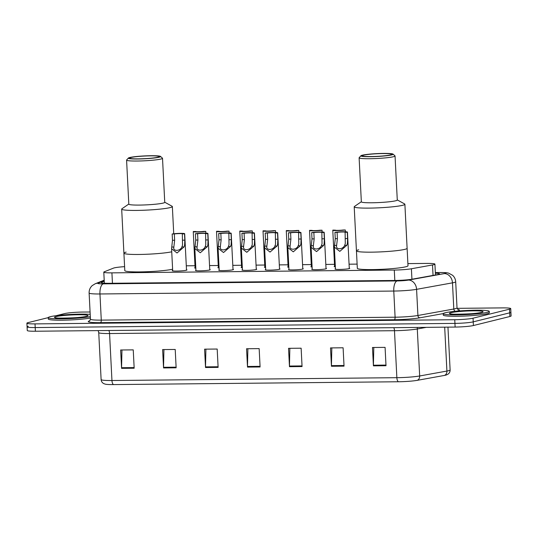 <?xml version="1.0" encoding="UTF-8"?>
<svg xmlns="http://www.w3.org/2000/svg" width="538" height="538" viewBox="0 0 538 538"><rect width="100%" height="100%" fill="white"/><g stroke="black" fill="none" stroke-linecap="round" stroke-linejoin="round"><path stroke-width="0.81" d="M349.27 268.119A7.377 0.659 177.1 0 1 349.74 268.327A7.377 0.659 177.1 0 1 349.088 268.63A7.377 0.659 177.1 0 1 340.83 269.417A7.377 0.659 177.1 0 1 334.999 269.074A7.377 0.659 177.1 0 1 335.45 268.818M326.015 268.354A7.377 0.659 177.1 0 1 326.485 268.556A7.377 0.659 177.1 0 1 325.833 268.865A7.377 0.659 177.1 0 1 317.581 269.652A7.377 0.659 177.1 0 1 311.744 269.303A7.377 0.659 177.1 0 1 312.195 269.054M302.766 268.583A7.377 0.659 177.1 0 1 303.237 268.785A7.377 0.659 177.1 0 1 302.578 269.094A7.377 0.659 177.1 0 1 294.326 269.881A7.377 0.659 177.1 0 1 288.496 269.531A7.377 0.659 177.1 0 1 288.94 269.282M279.511 268.812A7.377 0.659 177.1 0 1 279.982 269.02A7.377 0.659 177.1 0 1 279.33 269.323A7.377 0.659 177.1 0 1 271.071 270.11A7.377 0.659 177.1 0 1 265.241 269.767A7.377 0.659 177.1 0 1 265.691 269.511M256.256 269.047A7.377 0.659 177.1 0 1 256.727 269.249A7.377 0.659 177.1 0 1 256.075 269.558A7.377 0.659 177.1 0 1 247.823 270.345A7.377 0.659 177.1 0 1 241.986 269.995A7.377 0.659 177.1 0 1 242.436 269.746M233.001 269.276A7.377 0.659 177.1 0 1 233.479 269.477A7.377 0.659 177.1 0 1 232.819 269.787A7.377 0.659 177.1 0 1 224.568 270.574A7.377 0.659 177.1 0 1 218.737 270.224A7.377 0.659 177.1 0 1 219.181 269.975M209.753 269.504A7.377 0.659 177.1 0 1 210.224 269.713A7.377 0.659 177.1 0 1 209.571 270.015A7.377 0.659 177.1 0 1 201.313 270.802A7.377 0.659 177.1 0 1 195.482 270.459A7.377 0.659 177.1 0 1 195.933 270.204M186.498 269.74A7.377 0.659 177.1 0 1 186.968 269.941A7.377 0.659 177.1 0 1 186.316 270.251A7.377 0.659 177.1 0 1 178.065 271.038A7.377 0.659 177.1 0 1 172.227 270.688A7.377 0.659 177.1 0 1 172.678 270.439M195.832 268.2A7.377 0.659 177.1 0 1 194.642 267.904A7.377 0.659 177.1 0 1 195.092 267.655M219.08 267.971A7.377 0.659 177.1 0 1 217.897 267.675A7.377 0.659 177.1 0 1 218.341 267.426M288.839 267.278A7.377 0.659 177.1 0 1 287.655 266.983A7.377 0.659 177.1 0 1 288.099 266.734M335.349 266.814A7.377 0.659 177.1 0 1 334.159 266.518A7.377 0.659 177.1 0 1 334.609 266.27M312.094 267.05A7.377 0.659 177.1 0 1 310.903 266.754A7.377 0.659 177.1 0 1 311.354 266.498M265.59 267.507A7.377 0.659 177.1 0 1 264.4 267.211A7.377 0.659 177.1 0 1 264.851 266.962M242.335 267.742A7.377 0.659 177.1 0 1 241.145 267.447A7.377 0.659 177.1 0 1 241.596 267.191M124.594 266.653A13.84 1.231 -2.9 0 0 113.491 268.119L104.224 271.818A13.84 1.231 -2.9 0 0 103.794 272.147A13.84 1.231 -2.9 0 0 111.917 272.86L394.293 270.049A13.84 1.231 -2.9 0 0 411.402 268.765L432.512 264.952A13.84 1.231 -2.9 0 0 433.695 264.703A13.84 1.231 -2.9 0 0 434.919 264.131A13.84 1.231 -2.9 0 0 426.795 263.418L407.891 263.607M357.111 264.111L349.068 264.192M334.508 264.34L325.82 264.427M311.26 264.568L302.564 264.656M288.005 264.797L279.309 264.884M264.75 265.032L256.061 265.12M241.495 265.261L232.806 265.348M218.246 265.496L209.551 265.577M194.991 265.725L186.296 265.812M104.251 281.246L101.709 282.262A13.84 1.231 -2.9 0 0 101.278 282.591A13.84 1.231 -2.9 0 0 109.402 283.297L395.174 280.459A13.84 1.231 -2.9 0 0 412.276 279.175L437.085 274.689A13.84 1.231 -2.9 0 0 438.268 274.441A13.84 1.231 -2.9 0 0 439.492 273.869A13.84 1.231 -2.9 0 0 435.383 273.203M457.085 308.341L502.606 307.891A13.84 1.231 177.1 0 1 510.73 308.597A13.84 1.231 177.1 0 1 509.499 309.175L473.043 318.187A13.84 1.231 177.1 0 1 454.751 319.72L35.024 323.889A13.84 1.231 177.1 0 1 26.9 323.183A13.84 1.231 177.1 0 1 28.131 322.605L48.225 317.635M56.093 315.692L64.587 313.593A13.84 1.231 177.1 0 1 82.872 312.06L90.081 311.986M510.73 308.597L510.912 312.269A13.84 1.231 177.1 0 1 509.688 312.84L473.225 321.858A13.84 1.231 177.1 0 1 454.94 323.392L35.212 327.561A13.84 1.231 177.1 0 1 27.088 326.855A13.84 1.231 177.1 0 1 28.312 326.277M417.158 380.353A4.613 3.779 79.8 0 0 419.674 375.975L417.293 328.987A18.453 1.641 177.1 0 1 394.482 330.702L396.862 377.689A18.453 1.641 -2.9 0 0 419.674 375.975L446.91 371.052A18.453 1.641 -2.9 0 0 448.484 370.729A18.453 1.641 -2.9 0 0 450.118 369.962C450.145 371.792 449.391 373.224 447.865 374.266L446.318 374.979A15.131 1.345 177.1 0 1 445.679 375.161A15.131 1.345 177.1 0 1 444.395 375.43L417.158 380.353A15.131 1.345 177.1 0 1 398.45 381.758L113.538 384.589A15.131 1.345 177.1 0 1 105.401 384.193L103.8 383.634C102.173 382.76 101.278 381.408 101.117 379.579A18.453 1.641 -2.9 0 0 111.951 380.521L396.862 377.689A4.613 1.91 89.4 0 0 398.45 381.758M27.088 326.855L27.27 330.527A13.84 1.231 177.1 0 0 35.394 331.233L455.128 327.064A13.84 1.231 177.1 0 0 473.413 325.53L509.869 316.512A13.84 1.231 177.1 0 0 511.1 315.94L510.912 312.269A13.84 1.231 177.1 0 1 509.688 312.84L473.225 321.858A13.84 1.231 177.1 0 1 454.94 323.392L35.212 327.561A13.84 1.231 177.1 0 1 27.088 326.855L26.9 323.183M163.552 367.938L162.624 349.579L175.213 349.458L176.141 367.81L163.552 367.938A3.692 1.533 89.4 0 1 163.545 367.293L176.114 367.165M121.581 368.355L120.647 349.996L133.242 349.875L134.17 368.227L121.581 368.355A3.692 1.533 89.4 0 1 121.568 367.71L134.137 367.582M289.471 366.687L288.543 348.328L301.132 348.207L302.06 366.56L289.471 366.687A3.692 1.533 89.4 0 1 289.464 366.042L302.033 365.914M331.442 366.27L330.514 347.911L343.103 347.79L344.038 366.143L331.442 366.27A3.692 1.533 89.4 0 1 331.435 365.625L344.004 365.497M373.419 365.853L372.484 347.494L385.08 347.373L386.008 365.726L373.419 365.853A3.692 1.533 89.4 0 1 373.406 365.208L385.975 365.08M205.523 367.521L204.595 349.162L217.184 349.041L218.119 367.393L205.523 367.521A3.692 1.533 89.4 0 1 205.516 366.876L218.085 366.748M247.5 367.104L246.565 348.745L259.161 348.624L260.089 366.977L247.5 367.104A3.692 1.533 89.4 0 1 247.487 366.459L260.056 366.331M247.877 348.732L247.487 366.459M205.906 349.149L205.516 366.876M373.796 347.481L373.406 365.208M331.825 347.898L331.435 365.625M289.847 348.315L289.464 366.042M121.958 349.989L121.568 367.71M163.929 349.565L163.545 367.293M445.242 312.76A23.067 2.051 177.1 0 1 471.032 310.305A23.067 2.051 177.1 0 1 489.264 311.381A23.067 2.051 177.1 0 1 487.213 312.343A23.067 2.051 177.1 0 1 461.422 314.797A23.067 2.051 177.1 0 1 443.191 313.715A23.067 2.051 177.1 0 1 445.242 312.76M489.264 311.381L489.331 312.76A23.067 2.051 177.1 0 1 487.28 313.721A23.067 2.051 177.1 0 1 461.49 316.176A23.067 2.051 177.1 0 1 443.265 315.093L443.191 313.715M397.273 199.914L404.61 203.936A25.367 2.253 177.1 0 1 404.885 204.245L407.999 265.732A25.367 2.253 177.1 0 1 405.746 266.787A25.367 2.253 177.1 0 1 377.373 269.491A25.367 2.253 177.1 0 1 357.326 268.294L356.438 250.863A25.367 2.253 -2.9 0 0 371.334 252.161A25.367 2.253 -2.9 0 0 407.118 248.294A25.367 2.253 177.1 0 1 404.865 249.35A25.367 2.253 177.1 0 1 376.492 252.053A25.367 2.253 177.1 0 1 356.438 250.863A25.367 2.253 177.1 0 1 358.691 249.807M404.885 204.245A25.367 2.253 177.1 0 1 369.102 208.112A25.367 2.253 177.1 0 1 354.212 206.807A25.367 2.253 177.1 0 1 354.455 206.478L361.341 201.737M393.043 154.11L394.973 155.838A17.989 1.601 177.1 0 1 395.047 155.98L397.279 200.028A17.989 1.601 177.1 0 1 371.906 202.772A17.989 1.601 177.1 0 1 361.348 201.851L359.115 157.795A17.989 1.601 177.1 0 1 359.182 157.654L360.924 155.738A16.147 1.432 177.1 0 1 383.634 153.411A16.147 1.432 177.1 0 1 393.043 154.11A16.147 1.432 177.1 0 1 370.346 156.699A16.147 1.432 177.1 0 1 360.924 155.738M395.047 155.98A17.989 1.601 177.1 0 1 369.68 158.717A17.989 1.601 177.1 0 1 359.115 157.795M383.069 153.552A14.761 1.311 177.1 0 1 391.731 154.305A14.761 1.311 177.1 0 1 370.911 156.558A14.761 1.311 177.1 0 1 362.249 155.798A14.761 1.311 177.1 0 1 383.069 153.552M90.317 316.674A23.067 2.051 177.1 0 1 64.54 318.778A23.067 2.051 177.1 0 1 48.225 317.642A23.067 2.051 177.1 0 1 50.276 316.687A23.067 2.051 177.1 0 1 69.187 314.535A23.067 2.051 177.1 0 1 90.202 314.353M90.391 318.045A23.067 2.051 177.1 0 1 64.614 320.157A23.067 2.051 177.1 0 1 48.299 319.021L48.225 317.642M172.617 269.235A25.367 2.253 177.1 0 1 144.177 271.818A25.367 2.253 177.1 0 1 124.796 270.607L123.908 253.169A25.367 2.253 -2.9 0 0 138.804 254.467A25.367 2.253 -2.9 0 0 171.736 251.797A25.367 2.253 177.1 0 1 143.29 254.38A25.367 2.253 177.1 0 1 123.908 253.169A25.367 2.253 177.1 0 1 126.161 252.12M164.742 202.227L172.079 206.249A25.367 2.253 177.1 0 1 172.355 206.552A25.367 2.253 177.1 0 1 136.571 210.419A25.367 2.253 177.1 0 1 121.682 209.121A25.367 2.253 177.1 0 1 121.924 208.784L128.811 204.043M160.512 156.423L162.442 158.152A17.989 1.601 177.1 0 1 162.516 158.286L164.749 202.342A17.989 1.601 177.1 0 1 139.376 205.079A17.989 1.601 177.1 0 1 128.817 204.158L126.585 160.109A17.989 1.601 177.1 0 1 126.652 159.961L128.394 158.051A16.147 1.432 177.1 0 1 151.104 155.717A16.147 1.432 177.1 0 1 160.512 156.423A16.147 1.432 177.1 0 1 137.815 159.006A16.147 1.432 177.1 0 1 128.394 158.051M162.516 158.286A17.989 1.601 177.1 0 1 137.15 161.03A17.989 1.601 177.1 0 1 126.585 160.109M150.539 155.859A14.761 1.311 177.1 0 1 159.201 156.619A14.761 1.311 177.1 0 1 138.38 158.865A14.761 1.311 177.1 0 1 129.719 158.111A14.761 1.311 177.1 0 1 150.539 155.859M345.383 231.764L345.295 229.975A6.92 0.612 -2.9 0 1 337.582 230.587A6.92 0.612 -2.9 0 1 332.78 230.251L334.629 266.727M335.127 230.183L332.955 230.103A6.92 0.612 -2.9 0 0 332.78 230.251M335.12 230.076A4.613 0.41 -2.9 0 0 335.087 230.129A4.613 0.41 -2.9 0 0 338.059 230.365A4.613 0.41 -2.9 0 0 343.13 230.002L345.295 229.975M322.127 231.999L322.04 230.21A6.92 0.612 -2.9 0 1 314.326 230.822A6.92 0.612 -2.9 0 1 309.532 230.479L311.381 266.956M311.872 230.412L309.7 230.331A6.92 0.612 -2.9 0 0 309.532 230.479M311.865 230.311A4.613 0.41 -2.9 0 0 311.832 230.365A4.613 0.41 -2.9 0 0 314.804 230.594A4.613 0.41 -2.9 0 0 319.875 230.23L322.04 230.21M298.879 232.228L298.785 230.439A6.92 0.612 -2.9 0 1 291.071 231.051A6.92 0.612 -2.9 0 1 286.277 230.708L288.126 267.184M288.617 230.641L286.451 230.56A6.92 0.612 -2.9 0 0 286.277 230.708M288.61 230.54A4.613 0.41 -2.9 0 0 288.583 230.594A4.613 0.41 -2.9 0 0 291.556 230.829A4.613 0.41 -2.9 0 0 296.62 230.459L298.785 230.439M275.624 232.456L275.53 230.667A6.92 0.612 -2.9 0 1 267.823 231.286A6.92 0.612 -2.9 0 1 263.021 230.943L264.871 267.42M265.368 230.876L263.196 230.795A6.92 0.612 -2.9 0 0 263.021 230.943M265.362 230.768A4.613 0.41 -2.9 0 0 265.328 230.822A4.613 0.41 -2.9 0 0 268.301 231.058A4.613 0.41 -2.9 0 0 273.371 230.694L275.53 230.667M252.369 232.692L252.282 230.903A6.92 0.612 -2.9 0 1 244.568 231.515A6.92 0.612 -2.9 0 1 239.773 231.172L241.616 267.648M242.113 231.105L239.941 231.024A6.92 0.612 -2.9 0 0 239.773 231.172M242.107 231.004A4.613 0.41 -2.9 0 0 242.073 231.058A4.613 0.41 -2.9 0 0 245.046 231.286A4.613 0.41 -2.9 0 0 250.116 230.923L252.282 230.903M229.121 232.92L229.027 231.132A6.92 0.612 -2.9 0 1 221.313 231.744A6.92 0.612 -2.9 0 1 216.518 231.401L218.367 267.884M218.858 231.333L216.693 231.253A6.92 0.612 -2.9 0 0 216.518 231.401M218.852 231.232A4.613 0.41 -2.9 0 0 218.818 231.286A4.613 0.41 -2.9 0 0 221.797 231.522A4.613 0.41 -2.9 0 0 226.861 231.152L229.027 231.132M205.866 233.156L205.772 231.367A6.92 0.612 -2.9 0 1 198.065 231.979A6.92 0.612 -2.9 0 1 193.263 231.636L195.112 268.112M195.603 231.569L193.438 231.488A6.92 0.612 -2.9 0 0 193.263 231.636M195.603 231.468A4.613 0.41 -2.9 0 0 195.57 231.515A4.613 0.41 -2.9 0 0 198.542 231.75A4.613 0.41 -2.9 0 0 203.606 231.387L205.772 231.367M337.097 232.349L337.42 238.643L336.62 245.409C335.282 249.894 343.036 249.82 344.663 245.328L345.295 243.532L345.107 232.268A4.613 0.41 -2.9 0 0 345.14 232.214A4.613 0.41 -2.9 0 0 342.168 231.986A4.613 0.41 -2.9 0 0 337.097 232.349L334.932 232.369L335.255 238.664L334.347 247.137L335.47 269.276M334.461 245.429L336.62 245.409L336.606 246.061M334.932 232.369A6.92 0.612 -2.9 0 1 342.645 231.757A6.92 0.612 -2.9 0 1 347.447 232.1A6.92 0.612 -2.9 0 1 347.272 232.248L347.588 238.542L347.393 243.512L346.822 245.301L339.794 251.367L334.347 247.137M347.272 232.248L345.107 232.268M313.849 232.577L314.165 238.872L313.365 245.637C312.033 250.13 319.78 250.049 321.408 245.557L322.04 243.768L321.852 232.497A4.613 0.41 -2.9 0 0 321.885 232.45A4.613 0.41 -2.9 0 0 318.913 232.214A4.613 0.41 -2.9 0 0 313.849 232.577L311.684 232.598L312 238.892L311.099 247.366L312.222 269.504M311.206 245.658L313.365 245.637L313.351 246.296M311.684 232.598A6.92 0.612 -2.9 0 1 319.397 231.986A6.92 0.612 -2.9 0 1 324.192 232.329A6.92 0.612 -2.9 0 1 324.017 232.477L324.34 238.771L324.138 243.748L323.567 245.536L316.546 251.602L311.099 247.366M324.017 232.477L321.852 232.497M290.594 232.813L290.91 239.101L290.11 245.866C288.778 250.358 296.532 250.278 298.153 245.785L298.792 243.996L298.603 232.732A4.613 0.41 -2.9 0 0 298.637 232.678A4.613 0.41 -2.9 0 0 295.665 232.443A4.613 0.41 -2.9 0 0 290.594 232.813L288.429 232.833L288.745 239.128L287.843 247.594L288.967 269.74M287.951 245.886L290.11 245.866L290.096 246.525M288.429 232.833A6.92 0.612 -2.9 0 1 296.142 232.221A6.92 0.612 -2.9 0 1 300.937 232.564A6.92 0.612 -2.9 0 1 300.769 232.712L301.085 239L300.89 243.976L300.312 245.765L293.291 251.831L287.843 247.594M300.769 232.712L298.603 232.732M267.339 233.041L267.662 239.336L266.855 246.101C265.523 250.587 273.277 250.513 274.905 246.021L275.537 244.225L275.348 232.961A4.613 0.41 -2.9 0 0 275.382 232.907A4.613 0.41 -2.9 0 0 272.41 232.678A4.613 0.41 -2.9 0 0 267.339 233.041L265.173 233.062L265.496 239.356L264.588 247.83L265.711 269.968M264.696 246.122L266.855 246.101L266.848 246.754M265.173 233.062A6.92 0.612 -2.9 0 1 272.887 232.45A6.92 0.612 -2.9 0 1 277.682 232.793A6.92 0.612 -2.9 0 1 277.514 232.941L277.83 239.235L277.635 244.205L277.063 246.001L270.036 252.066L264.588 247.83M277.514 232.941L275.348 232.961M244.091 233.27L244.407 239.565L243.606 246.33C242.268 250.822 250.022 250.742 251.649 246.249L252.282 244.46L252.093 233.189A4.613 0.41 -2.9 0 0 252.127 233.142A4.613 0.41 -2.9 0 0 249.155 232.907A4.613 0.41 -2.9 0 0 244.091 233.27L241.925 233.29L242.241 239.585L241.34 248.058L242.456 270.204M241.448 246.35L243.606 246.33L243.593 246.989M241.925 233.29A6.92 0.612 -2.9 0 1 249.639 232.678A6.92 0.612 -2.9 0 1 254.434 233.021A6.92 0.612 -2.9 0 1 254.259 233.169L254.582 239.464L254.38 244.44L253.808 246.229L246.787 252.295L241.34 248.058M254.259 233.169L252.093 233.189M220.836 233.505L221.152 239.793L220.351 246.559C219.02 251.051 226.767 250.977 228.394 246.478L229.033 244.689L228.845 233.425A4.613 0.41 -2.9 0 0 228.879 233.371A4.613 0.41 -2.9 0 0 225.899 233.136A4.613 0.41 -2.9 0 0 220.836 233.505L218.67 233.526L218.986 239.82L218.085 248.294L219.208 270.432M218.193 246.586L220.351 246.559L220.338 247.218M218.67 233.526A6.92 0.612 -2.9 0 1 226.384 232.914A6.92 0.612 -2.9 0 1 231.179 233.257A6.92 0.612 -2.9 0 1 231.01 233.405L231.327 239.692L231.132 244.669L230.553 246.458L223.532 252.524L218.085 248.294M231.01 233.405L228.845 233.425M197.581 233.734L197.903 240.029L197.096 246.794C195.765 251.28 203.519 251.206 205.146 246.713L205.778 244.924L205.59 233.653A4.613 0.41 -2.9 0 0 205.624 233.6A4.613 0.41 -2.9 0 0 202.651 233.371A4.613 0.41 -2.9 0 0 197.581 233.734L195.415 233.754L195.738 240.049L194.83 248.522L195.953 270.661M194.938 246.814L197.096 246.794L197.09 247.453M195.415 233.754A6.92 0.612 -2.9 0 1 203.129 233.142A6.92 0.612 -2.9 0 1 207.924 233.485A6.92 0.612 -2.9 0 1 207.755 233.633L208.071 239.928L207.876 244.898L207.305 246.693L200.277 252.759L194.83 248.522M207.755 233.633L205.59 233.653M174.325 233.963L174.648 240.257L173.848 247.023C172.51 251.515 180.264 251.434 181.891 246.942L182.523 245.153L182.335 233.889A4.613 0.41 -2.9 0 0 182.369 233.835A4.613 0.41 -2.9 0 0 179.396 233.6A4.613 0.41 -2.9 0 0 174.325 233.963L172.167 233.99L172.483 240.278L171.582 248.751L172.698 270.896M171.689 247.043L173.848 247.023L173.835 247.682M172.167 233.99A6.92 0.612 -2.9 0 1 179.874 233.371A6.92 0.612 -2.9 0 1 184.675 233.714A6.92 0.612 -2.9 0 1 184.5 233.862L184.823 240.156L184.621 245.133L184.05 246.922L177.029 252.988L171.582 248.751M184.5 233.862L182.335 233.889M433.043 275.422L432.512 264.952M411.933 279.235L411.402 268.765M394.818 280.459L394.293 270.049M112.442 283.27L111.917 272.86M104.231 280.742L98.158 283.163A9.227 0.82 -2.9 0 0 103.283 283.856L397.111 280.937A9.227 0.82 -2.9 0 0 408.517 280.076L444.408 273.593A9.227 0.82 -2.9 0 0 445.195 273.425A9.227 0.82 -2.9 0 0 440.595 272.571L435.35 272.625M440.595 272.571A9.227 3.827 89.4 0 1 440.972 272.524C447.737 272.605 446.688 272.786 448.598 273.129L452.592 275.281C454.489 277.023 455.518 279.182 455.693 281.757A18.453 1.641 177.1 0 1 454.052 282.524A18.453 1.641 177.1 0 1 452.478 282.847L453.803 309.007A18.453 1.641 -2.9 0 0 455.377 308.678A18.453 1.641 -2.9 0 0 457.018 307.911L458.067 309.606M457.831 309.464A20.76 1.843 177.1 0 1 457.596 310.951A20.76 1.843 177.1 0 1 456.607 311.166M443.225 313.593L419.929 317.803A20.76 1.843 177.1 0 1 394.273 319.733L100.445 322.652A20.76 1.843 177.1 0 1 88.904 321.092L89.913 320.695M473.043 318.187L473.413 325.53M454.751 319.72L455.128 327.064M509.499 309.175L509.869 316.512M35.024 323.889L35.394 331.233M444.408 273.593A9.227 7.566 79.8 0 1 452.478 282.847L416.587 289.336L417.912 315.49L453.803 309.007A2.307 1.89 -100.2 0 0 455.471 311.273M408.517 280.076A9.227 7.566 79.8 0 1 416.587 289.336A18.453 1.641 177.1 0 1 393.776 291.051L395.1 317.205A18.453 1.641 -2.9 0 0 417.912 315.49A2.307 1.89 -100.2 0 0 419.929 317.803M397.111 280.937A9.227 3.827 89.4 0 0 393.776 291.051L99.954 293.97L101.278 320.123L395.1 317.205A2.307 0.955 -90.6 0 1 394.273 319.733M103.283 283.856A9.227 3.827 89.4 0 0 99.954 293.97A18.453 1.641 177.1 0 1 89.12 293.028L90.445 319.182A18.453 1.641 -2.9 0 0 101.278 320.123A2.307 0.955 -90.6 0 1 100.445 322.652M88.904 321.092A2.307 2.226 -111.7 0 0 89.59 320.964M104.197 280.184L95.206 283.768A9.227 8.89 68.3 0 1 98.158 283.163M101.743 282.88L101.709 282.262M444.395 375.43A4.613 3.779 79.8 0 0 446.91 371.052L444.684 327.165M113.538 384.589A4.613 1.91 -90.6 0 1 111.951 380.521L109.57 333.54A18.453 1.641 177.1 0 1 98.736 332.592L98.151 330.608M426.378 327.346L417.293 328.987A4.613 3.779 -100.2 0 1 417.441 327.434M393.796 327.669A4.613 1.91 89.4 0 1 394.482 330.702L109.57 333.54A4.613 1.91 89.4 0 0 108.884 330.5M450.918 312.706A16.826 1.493 177.1 0 1 473.151 310.836A16.826 1.493 177.1 0 1 481.537 312.396A16.826 1.493 177.1 0 1 459.297 314.266A16.826 1.493 177.1 0 1 450.918 312.706M55.952 316.626A16.826 1.493 177.1 0 1 78.192 314.764A16.826 1.493 177.1 0 1 86.571 316.324A16.826 1.493 177.1 0 1 64.331 318.187A16.826 1.493 177.1 0 1 55.952 316.626M346.822 245.301L344.663 245.328M337.42 238.643L335.255 238.664M347.588 238.542L345.43 238.563M323.567 245.536L321.408 245.557M314.165 238.872L312 238.892M324.34 238.771L322.175 238.791M300.312 245.765L298.153 245.785M290.91 239.101L288.745 239.128M301.085 239L298.92 239.027M277.063 246.001L274.905 246.021M267.662 239.336L265.496 239.356M277.83 239.235L275.664 239.255M253.808 246.229L251.649 246.249M244.407 239.565L242.241 239.585M254.582 239.464L252.416 239.484M230.553 246.458L228.394 246.478M221.152 239.793L218.986 239.82M231.327 239.692L229.161 239.719M207.305 246.693L205.146 246.713M197.903 240.029L195.738 240.049M208.071 239.928L205.906 239.948M184.05 246.922L181.891 246.942M174.648 240.257L172.483 240.278M184.823 240.156L182.658 240.177M435.471 274.979L434.919 264.131M104.352 283.203L103.794 272.147M455.693 281.757L457.018 307.911M90.445 319.182L89.644 320.944M95.206 283.768L92.213 285.611C90.068 287.615 89.039 290.083 89.12 293.028M440.972 272.524L435.35 272.578M101.117 379.579L98.736 332.592M450.118 369.962L447.952 327.131M481.429 312.403L481.012 312.464C476.883 314.259 446.271 314.522 450.871 313.842L451.133 313.97M356.438 250.863L354.212 206.807M86.463 316.331L86.046 316.391C81.924 318.187 51.305 318.442 55.905 317.763L56.174 317.891M123.908 253.169L121.682 209.121M173.734 233.768L172.355 206.552M347.447 232.1L349.29 268.576M324.192 232.329L326.041 268.805M300.937 232.564L302.786 269.04M277.682 232.793L279.531 269.269M254.434 233.021L256.283 269.498M231.179 233.257L233.028 269.733M207.924 233.485L209.773 269.962M184.675 233.714L186.518 270.197"/></g></svg>

